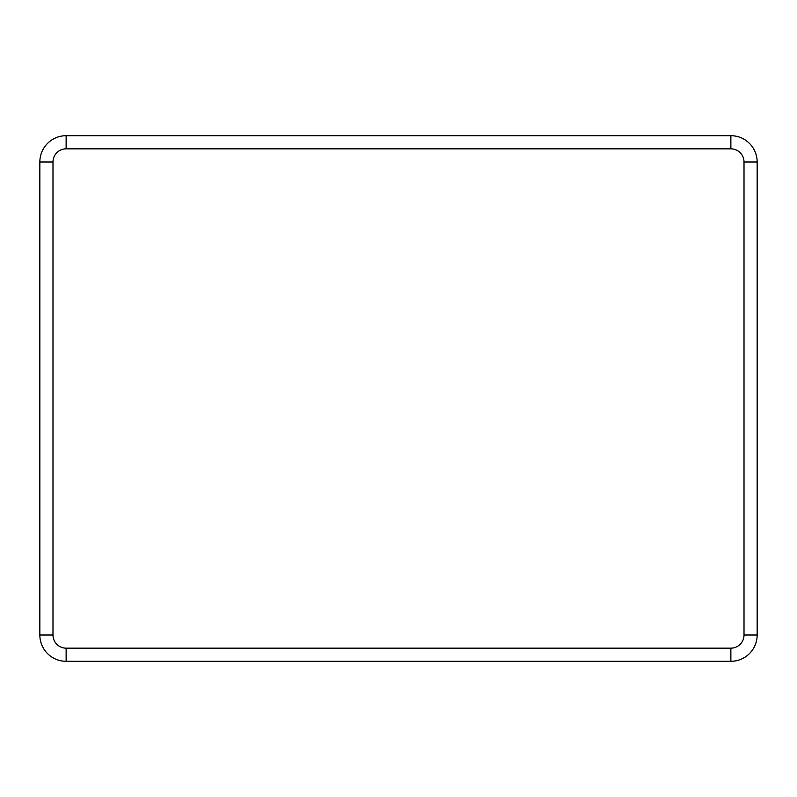 <?xml version="1.0" encoding="UTF-8"?>
<svg xmlns="http://www.w3.org/2000/svg" width="797" height="797" viewBox="0 0 797 797"><rect width="100%" height="100%" fill="white"/><g stroke="black" fill="none" stroke-linecap="round" stroke-linejoin="round"><path stroke-width="1.2" d="M730.869 148.84L730.869 135.699A26.281 26.281 0 0 1 757.15 161.98L757.15 635.02A26.281 26.281 0 0 1 730.869 661.301L66.131 661.301A26.281 26.281 0 0 1 39.85 635.02L39.85 161.98A26.281 26.281 0 0 1 66.131 135.699L730.869 135.699A26.281 26.281 0 0 1 757.15 161.98L744.009 161.98L744.009 635.02A13.141 13.141 0 0 1 730.869 648.16L66.131 648.16A13.141 13.141 0 0 1 52.991 635.02L52.991 161.98A13.141 13.141 0 0 1 66.131 148.84L730.869 148.84A13.141 13.141 0 0 1 744.009 161.98M744.009 635.02L757.15 635.02A26.281 26.281 0 0 1 730.869 661.301L730.869 648.16M52.991 161.98L39.85 161.98A26.281 26.281 0 0 1 66.131 135.699L66.131 148.84M66.131 648.16L66.131 661.301A26.281 26.281 0 0 1 39.85 635.02L52.991 635.02"/></g></svg>
